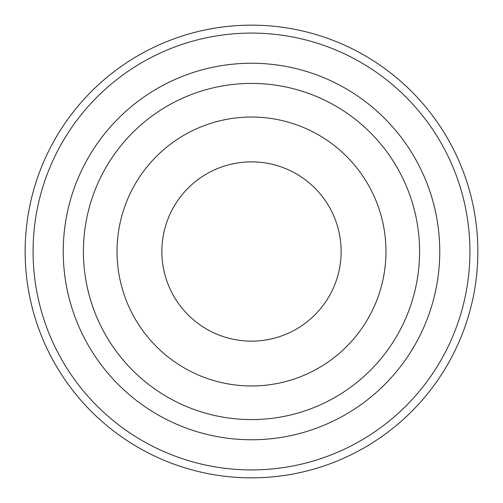 <?xml version="1.0" encoding="UTF-8"?>
<svg xmlns="http://www.w3.org/2000/svg" width="503" height="503" viewBox="0 0 503 503"><rect width="100%" height="100%" fill="white"/><g stroke="black" fill="none" stroke-linecap="round" stroke-linejoin="round"><path stroke-width="0.75" d="M251.5 83.416A168.084 168.084 0 0 0 83.416 251.5A168.084 168.084 0 0 0 251.5 419.584A168.084 168.084 0 0 0 419.584 251.5A168.084 168.084 0 0 0 251.5 83.416M251.5 439.754A188.254 188.254 0 0 1 63.246 251.5A188.254 188.254 0 0 1 251.5 63.246A188.254 188.254 0 0 1 439.754 251.5A188.254 188.254 0 0 1 251.5 439.754M251.5 469.921A218.421 218.421 0 0 1 33.079 251.5A218.421 218.421 0 0 1 251.5 33.079A218.421 218.421 0 0 1 469.921 251.5A218.421 218.421 0 0 1 251.5 469.921M251.5 477.85A226.35 226.35 0 0 1 25.15 251.5A226.35 226.35 0 0 1 251.5 25.15A226.35 226.35 0 0 1 477.85 251.5A226.35 226.35 0 0 1 251.5 477.85M251.5 341.141A89.641 89.641 0 0 0 341.141 251.5A89.641 89.641 0 0 0 251.5 161.859A89.641 89.641 0 0 0 161.859 251.5A89.641 89.641 0 0 0 251.5 341.141M251.5 385.964A134.464 134.464 0 0 0 385.964 251.5A134.464 134.464 0 0 0 251.5 117.036A134.464 134.464 0 0 0 117.036 251.5A134.464 134.464 0 0 0 251.5 385.964"/></g></svg>
